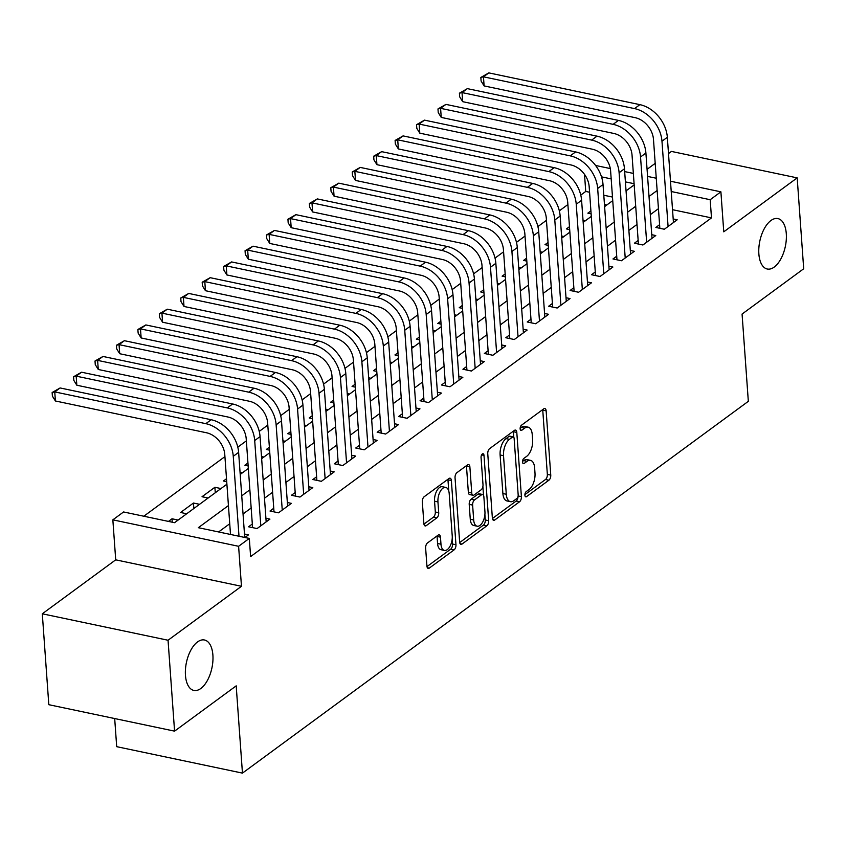 <?xml version="1.0" encoding="UTF-8"?>
<svg xmlns="http://www.w3.org/2000/svg" width="846" height="846" viewBox="0 0 846 846"><rect width="100%" height="100%" fill="white"/><g stroke="black" fill="none" stroke-linecap="round" stroke-linejoin="round"><path stroke-width="1.27" d="M524.901 495.217A2.771 1.396 101.9 0 0 525.8 496.845A2.771 1.396 101.9 0 0 526.55 496.634L548.906 480.2A3.955 1.999 101.9 0 0 550.757 475.092L546.146 410.849A3.955 1.999 101.9 0 0 544.856 408.523A3.955 1.999 101.9 0 0 543.788 408.819L521.432 425.252A2.771 1.396 101.9 0 0 520.142 428.837A2.771 1.396 101.9 0 0 521.041 430.455A2.771 1.396 101.9 0 0 521.792 430.254L524.679 428.118A12.648 6.398 101.9 0 1 528.105 427.167A12.648 6.398 101.9 0 1 532.24 434.601L532.62 439.952A12.648 6.398 101.9 0 1 526.709 456.322L523.811 458.447A2.771 1.396 101.9 0 0 522.521 462.022A2.771 1.396 101.9 0 0 523.42 463.65A2.771 1.396 101.9 0 0 524.171 463.439L527.058 461.313A12.648 6.398 101.9 0 1 530.484 460.361A12.648 6.398 101.9 0 1 534.619 467.785L535 473.147A12.648 6.398 101.9 0 1 529.088 489.506L526.191 491.642A2.771 1.396 101.9 0 0 524.901 495.217M212.896 655.132A25.771 13.039 101.9 0 0 204.478 639.999A25.771 13.039 101.9 0 0 185.454 675.298A25.771 13.039 101.9 0 0 193.871 690.431A25.771 13.039 101.9 0 0 212.896 655.132M786.294 233.718A25.771 13.039 101.9 0 0 777.876 218.575A25.771 13.039 101.9 0 0 758.862 253.885A25.771 13.039 101.9 0 0 767.269 269.017A25.771 13.039 101.9 0 0 786.294 233.718M427.484 542.952A3.955 1.999 101.9 0 0 425.633 548.071L426.934 566.09A3.955 1.999 101.9 0 0 428.224 568.417A3.955 1.999 101.9 0 0 429.292 568.11L454.112 549.868A3.955 1.999 101.9 0 0 455.962 544.75L451.362 480.507A3.955 1.999 101.9 0 0 450.072 478.191A3.955 1.999 101.9 0 0 449.004 478.487L424.174 496.729A3.955 1.999 101.9 0 0 422.323 501.847L423.888 523.621A3.955 1.999 101.9 0 0 425.178 525.937A3.955 1.999 101.9 0 0 426.247 525.641L436.874 517.837A3.955 1.999 101.9 0 0 438.714 512.718L437.942 501.921A10.575 5.351 101.9 0 1 445.747 487.433A10.575 5.351 101.9 0 1 449.205 493.652L452.229 535.941A10.575 5.351 101.9 0 1 444.425 550.429A10.575 5.351 101.9 0 1 440.978 544.211L440.47 537.168A3.955 1.999 101.9 0 0 439.18 534.841A3.955 1.999 101.9 0 0 438.112 535.148L427.484 542.952M174.572 731.145L48.814 704.697L42.3 613.794L168.047 640.242L174.572 731.145L236.193 685.852L242.453 773.117L748.329 401.332L742.069 314.067L803.7 268.774L797.186 177.871L723.764 231.825L720.898 191.831L710.185 199.709L711.486 217.887L250.617 556.594L249.316 538.416L238.604 546.294L112.846 519.846L123.569 511.967L174.551 522.691L226.897 484.208M168.047 640.242L241.47 586.289L238.604 546.294M492.361 517.995A3.955 1.999 101.9 0 0 493.652 520.322A3.955 1.999 101.9 0 0 494.72 520.026L519.55 501.773A3.955 1.999 101.9 0 0 521.4 496.655L516.8 432.422A3.955 1.999 101.9 0 0 515.51 430.096A3.955 1.999 101.9 0 0 514.431 430.392L489.612 448.644A3.955 1.999 101.9 0 0 487.761 453.752L492.361 517.995M486.831 525.821L462.011 544.073A3.955 1.999 101.9 0 1 460.933 544.369A3.955 1.999 101.9 0 1 459.642 542.043L455.042 477.8A3.955 1.999 101.9 0 1 456.893 472.692L467.521 464.877A3.955 1.999 101.9 0 1 468.589 464.581A3.955 1.999 101.9 0 1 469.879 466.897L471.74 492.954A3.955 1.999 101.9 0 0 473.03 495.28A3.955 1.999 101.9 0 0 474.098 494.973L481.152 489.802A3.955 1.999 101.9 0 0 483.003 484.684L481.057 457.559A2.771 1.396 101.9 0 1 483.098 453.763A2.771 1.396 101.9 0 1 483.997 455.391L488.681 520.702A3.955 1.999 101.9 0 1 486.831 525.821L483.436 525.102L459.706 542.55M797.186 177.871L671.428 151.423L668.509 153.57M168.46 521.411L172.024 518.788L172.267 522.204M186.68 513.765L180.589 512.486L193.459 503.032L193.85 508.509M208.116 498.008L202.025 496.729L214.895 487.275L215.286 492.753M226.506 478.741L223.46 480.983L226.717 481.66M247.941 462.984L244.896 465.226L248.153 465.913M269.377 447.238L266.331 449.469L269.588 450.157M290.813 431.481L287.767 433.712L291.024 434.4M312.248 415.724L309.202 417.966L312.46 418.643M333.684 399.968L330.638 402.21L333.895 402.897M355.119 384.221L352.073 386.453L355.331 387.14M376.555 368.465L373.509 370.696L376.766 371.383M397.99 352.708L394.945 354.95L398.202 355.627M419.426 336.962L416.38 339.193L419.637 339.88M440.861 321.205L437.816 323.436L441.073 324.124M462.297 305.448L459.251 307.69L462.508 308.367M483.732 289.692L480.687 291.933L483.944 292.621M505.168 273.945L502.122 276.177L505.379 276.864M526.603 258.189L523.558 260.42L526.815 261.107M548.039 242.432L544.993 244.674L548.25 245.351M569.474 226.675L566.429 228.917L569.686 229.604M659.594 224.698L655.84 227.458L664.343 229.245L677.202 219.791L673.194 218.945M638.159 240.454L634.405 243.214L642.907 245.002L655.766 235.548L651.758 234.702M616.723 256.211L612.969 258.961L621.472 260.748L634.331 251.304L630.323 250.458M595.288 271.957L591.534 274.717L600.036 276.505L612.895 267.05L608.887 266.215M573.852 287.714L570.098 290.474L578.601 292.261L591.46 282.807L587.452 281.961M552.417 303.471L548.663 306.231L557.165 308.018L570.024 298.564L566.016 297.718M530.981 319.228L527.227 321.977L535.73 323.764L548.589 314.31L544.581 313.475M509.546 334.974L505.792 337.734L514.294 339.521L527.153 330.067L523.145 329.221M488.11 350.73L484.356 353.491L492.858 355.278L505.718 345.824L501.71 344.978M466.675 366.487L462.921 369.247L471.423 371.034L484.282 361.58L480.274 360.734M445.239 382.244L441.485 384.993L449.987 386.781L462.847 377.327L458.839 376.491M423.804 397.99L420.05 400.75L428.552 402.537L441.411 393.083L437.403 392.237M402.368 413.747L398.614 416.507L407.116 418.294L419.976 408.84L415.968 407.994M380.933 429.504L377.179 432.253L385.681 434.04L398.54 424.597L394.532 423.751M359.497 445.25L355.743 448.01L364.245 449.797L377.105 440.343L373.097 439.508M338.062 461.007L334.307 463.767L342.81 465.554L355.669 456.1L351.661 455.254M316.626 476.763L312.872 479.523L321.374 481.311L334.233 471.857L330.226 471.011M295.191 492.52L291.436 495.27L299.939 497.057L312.798 487.613L308.79 486.767M273.755 508.266L270.001 511.026L278.503 512.813L291.362 503.359L287.354 502.524M252.32 524.023L248.565 526.783L257.068 528.57L269.927 519.116L265.919 518.27M711.486 217.887L672.528 209.692M658.442 208.676L650.32 214.651M637.006 224.433L628.885 230.408M615.571 240.19L607.449 246.154M594.135 255.936L586.014 261.911M572.7 271.693L564.578 277.668M551.264 287.45L543.143 293.425M529.829 303.206L521.707 309.171M508.393 318.953L500.272 324.927M486.958 334.709L478.836 340.684M465.522 350.466L457.4 356.441M444.087 366.212L435.965 372.187M422.651 381.969L414.529 387.944M401.216 397.726L393.094 403.701M379.78 413.483L371.658 419.447M358.344 429.229L350.223 435.204M336.909 444.985L328.787 450.96M315.473 460.742L307.352 466.717M294.038 476.499L285.916 482.463M272.602 492.245L264.481 498.22M251.167 508.002L243.045 513.977M229.731 523.759L218.585 531.954M244.483 534.027L248.491 534.873L244.928 537.485M589.567 192.243L585.739 191.439L580.779 195.088M567.888 204.552L559.343 210.834M546.453 220.309L537.908 226.591M525.017 236.066L516.472 242.347M503.582 251.812L495.037 258.104M482.146 267.569L473.601 273.85M460.71 283.325L452.166 289.607M439.275 299.082L430.73 305.364M417.839 314.828L409.295 321.12M396.404 330.585L387.859 336.867M374.968 346.342L366.424 352.623M353.533 362.088L344.988 368.38M332.097 377.845L323.553 384.126M310.662 393.602L302.117 399.883M289.226 409.358L280.682 415.64M267.791 425.104L259.246 431.397M246.355 440.861L237.811 447.143M224.92 456.618L143.809 516.229M612.483 197.065L603.801 195.236M590.91 210.929L587.864 213.16L591.121 213.848M604.456 204.499L606.825 204.996M583.021 220.246L585.39 220.743M561.585 236.002L563.954 236.499M540.15 251.759L542.519 252.256M518.714 267.505L521.083 268.002M497.279 283.262L499.648 283.759M475.843 299.019L478.212 299.516M454.408 314.775L456.777 315.272M432.972 330.522L435.341 331.019M411.537 346.278L413.906 346.775M390.101 362.035L392.47 362.532M368.666 377.792L371.034 378.289M347.23 393.538L349.599 394.035M325.795 409.295L328.163 409.792M304.359 425.052L306.728 425.549M282.924 440.798L285.292 441.295M261.488 456.554L263.857 457.052M240.053 472.311L242.421 472.808M214.895 487.275L220.986 488.565M193.459 503.032L199.55 504.311M172.024 518.788L178.115 520.068M114.686 718.55L116.695 746.669L242.453 773.117M241.47 586.289L115.712 559.841L42.3 613.794M115.712 559.841L112.846 519.846M585.739 191.439L584.512 174.382M655.195 163.352L647.074 169.327M228.431 505.58L198.334 527.693L249.316 538.416M657.141 190.498L649.009 196.473M635.706 206.255L627.573 212.23M614.27 222.001L606.138 227.976M592.835 237.758L584.702 243.733M571.399 253.514L563.267 259.489M549.963 269.271L541.831 275.236M528.528 285.017L520.396 290.992M507.092 300.774L498.96 306.749M485.657 316.531L477.525 322.506M464.221 332.288L456.089 338.252M442.786 348.034L434.654 354.009M421.35 363.791L413.218 369.765M399.915 379.547L391.783 385.522M378.479 395.294L370.347 401.268M357.044 411.05L348.912 417.025M335.608 426.807L327.476 432.782M314.173 442.564L306.041 448.528M292.737 458.31L284.605 464.285M271.302 474.067L263.169 480.042M249.866 489.823L241.734 495.798M710.185 199.709L671.227 191.513M595.595 165.478L610.304 168.566M624.665 171.59L633.347 173.419M647.571 176.412L656.263 178.231M670.487 181.224L720.898 191.831M634.088 183.698L625.406 181.879M611.182 178.887L601.517 176.846M240.211 474.437L248.333 468.462M261.647 458.68L269.768 452.705M283.082 442.923L291.204 436.948M304.518 427.167L312.639 421.202M325.953 411.42L334.075 405.446M347.389 395.664L355.51 389.689M368.824 379.907L376.946 373.932M390.26 364.15L398.381 358.186M411.695 348.404L419.817 342.429M433.131 332.647L441.252 326.672M454.566 316.89L462.688 310.916M476.002 301.144L484.124 295.169M497.437 285.388L505.559 279.413M518.873 269.631L526.995 263.656M540.308 253.874L548.43 247.91M561.744 238.128L569.866 232.153M583.18 222.371L591.301 216.396M604.615 206.614L612.737 200.639M626.051 190.858L634.172 184.893M530.484 460.361L527.09 459.642A12.648 6.398 101.9 0 0 523.663 460.605L527.058 461.313M522.511 461.44L523.663 460.605M528.105 427.167L524.71 426.447A12.648 6.398 101.9 0 0 521.284 427.41L524.679 428.118M520.131 428.256L521.284 427.41M524.89 494.635L545.501 479.492A3.955 1.999 101.9 0 0 547.351 474.373L542.751 410.13A3.955 1.999 101.9 0 0 542.688 409.633M513.797 437.329L513.395 431.703A3.955 1.999 101.9 0 0 513.342 431.206M492.425 518.503L516.155 501.065A3.955 1.999 101.9 0 0 518.016 496.507M516.885 498.484A2.771 1.396 101.9 0 0 518.175 494.899L514.135 438.503A2.771 1.396 101.9 0 0 513.226 436.885A2.771 1.396 101.9 0 0 512.475 437.096L509.429 439.338A12.648 6.398 101.9 0 0 503.518 455.708L506.278 494.254A12.648 6.398 101.9 0 0 510.402 501.678A12.648 6.398 101.9 0 0 513.829 500.726L516.885 498.484M513.226 436.885L509.831 436.166A2.771 1.396 101.9 0 0 509.081 436.377L512.475 437.096M510.402 501.678L507.008 500.959A12.648 6.398 101.9 0 1 502.884 493.535L500.113 454.989A12.648 6.398 101.9 0 1 506.035 438.619L509.081 436.377M473.03 495.28L469.636 494.561A3.955 1.999 101.9 0 1 468.346 492.245L466.474 466.188A3.955 1.999 101.9 0 0 466.421 465.681M482.886 486.492L483.521 495.354M484.895 514.611L485.287 519.994L488.681 520.702M473.686 519.994A10.575 5.351 101.9 0 0 477.133 526.201A10.575 5.351 101.9 0 0 484.938 511.714L483.87 496.814A3.955 1.999 101.9 0 0 482.58 494.498A3.955 1.999 101.9 0 0 481.511 494.794L474.458 499.975A3.955 1.999 101.9 0 0 472.618 505.094L473.686 519.994L470.281 519.275A10.575 5.351 101.9 0 0 473.739 525.482L477.133 526.201M482.58 494.498L479.185 493.778A3.955 1.999 101.9 0 0 478.106 494.075L481.511 494.794M470.281 519.275L469.213 504.375A3.955 1.999 101.9 0 1 471.063 499.256L478.106 494.075M483.436 525.102A3.955 1.999 101.9 0 0 485.287 519.994M444.425 550.429L441.03 549.71A10.575 5.351 101.9 0 1 437.572 543.502L437.075 536.449A3.955 1.999 101.9 0 0 437.012 535.952M445.747 487.433L442.352 486.725A10.575 5.351 101.9 0 0 434.548 501.202L437.942 501.921M423.941 524.118L433.469 517.118A3.955 1.999 101.9 0 0 435.32 511.999L434.548 501.202M448.771 491.092L447.957 479.798A3.955 1.999 101.9 0 0 447.904 479.291M426.987 566.587L450.717 549.149A3.955 1.999 101.9 0 0 452.568 544.041L452.198 538.839M659.848 228.304L653.482 139.431A20.135 15.112 -126.3 0 0 635.187 117.679L484.113 85.911L481.11 81.068L480.845 77.441L488.819 72.883L639.893 104.65A30.202 22.673 53.7 0 1 667.335 137.285L673.448 222.551M488.819 72.883L483.457 76.817L634.532 108.595A30.202 22.673 53.7 0 1 661.974 141.219L668.086 226.485M480.845 77.441L483.457 76.817L484.113 85.911M638.413 244.05L632.047 155.188A20.135 15.112 -126.3 0 0 613.752 133.435L462.677 101.668L459.674 96.825L459.41 93.187L467.383 88.64L618.458 120.407A30.202 22.673 53.7 0 1 645.9 153.041L652.012 238.308M467.383 88.64L462.022 92.574L613.096 124.341A30.202 22.673 53.7 0 1 640.538 156.975L646.651 242.242M459.41 93.187L462.022 92.574L462.677 101.668M616.977 259.807L610.611 170.945A20.135 15.112 -126.3 0 0 592.316 149.192L441.242 117.414L438.239 112.581L437.974 108.944L445.948 104.386L597.022 136.164A30.202 22.673 53.7 0 1 624.464 168.788L630.577 254.054M445.948 104.386L440.586 108.33L591.661 140.098A30.202 22.673 53.7 0 1 619.103 172.732L625.215 257.998M437.974 108.944L440.586 108.33L441.242 117.414M595.542 275.563L589.176 186.691A20.135 15.112 -126.3 0 0 570.881 164.938L419.806 133.171L416.803 128.338L416.539 124.7L424.512 120.143L575.587 151.91A30.202 22.673 53.7 0 1 603.029 184.544L609.141 269.811M424.512 120.143L419.151 124.076L570.225 155.854A30.202 22.673 53.7 0 1 597.667 188.478L603.78 273.744M416.539 124.7L419.151 124.076L419.806 133.171M574.106 291.32L567.74 202.448A20.135 15.112 -126.3 0 0 549.445 180.695L398.371 148.928L395.368 144.084L395.103 140.447L403.077 135.899L554.151 167.667A30.202 22.673 53.7 0 1 581.593 200.301L587.706 285.567M403.077 135.899L397.715 139.833L548.79 171.601A30.202 22.673 53.7 0 1 576.232 204.235L582.344 289.501M395.103 140.447L397.715 139.833L398.371 148.928M552.671 307.066L546.305 218.205A20.135 15.112 -126.3 0 0 528.01 196.452L376.935 164.674L373.932 159.841L373.668 156.203L381.641 151.646L532.716 183.423A30.202 22.673 53.7 0 1 560.158 216.047L566.27 301.313M381.641 151.646L376.28 155.59L527.354 187.357A30.202 22.673 53.7 0 1 554.796 219.992L560.909 305.258M373.668 156.203L376.28 155.59L376.935 164.674M531.235 322.823L524.869 233.961A20.135 15.112 -126.3 0 0 506.574 212.209L355.5 180.431L352.496 175.598L352.232 171.96L360.206 167.402L511.28 199.17A30.202 22.673 53.7 0 1 538.722 231.804L544.835 317.07M360.206 167.402L354.844 171.347L505.919 203.114A30.202 22.673 53.7 0 1 533.361 235.748L539.473 321.015M352.232 171.96L354.844 171.347L355.5 180.431M509.8 338.58L503.433 249.707A20.135 15.112 -126.3 0 0 485.139 227.955L334.064 196.187L331.061 191.344L330.797 187.717L338.77 183.159L489.845 214.926A30.202 22.673 53.7 0 1 517.287 247.561L523.399 332.827M338.77 183.159L333.409 187.093L484.483 218.871A30.202 22.673 53.7 0 1 511.925 251.495L518.038 336.761M330.797 187.717L333.409 187.093L334.064 196.187M488.364 354.337L481.998 265.464A20.135 15.112 -126.3 0 0 463.703 243.711L312.629 211.944L309.625 207.101L309.361 203.463L317.335 198.916L468.409 230.683A30.202 22.673 53.7 0 1 495.851 263.318L501.964 348.584M317.335 198.916L311.973 202.85L463.048 234.617A30.202 22.673 53.7 0 1 490.49 267.251L496.602 352.518M309.361 203.463L311.973 202.85L312.629 211.944M466.929 370.083L460.562 281.221A20.135 15.112 -126.3 0 0 442.268 259.468L291.193 227.69L288.19 222.858L287.926 219.22L295.899 214.662L446.974 246.44A30.202 22.673 53.7 0 1 474.416 279.064L480.528 364.33M295.899 214.662L290.538 218.606L441.612 250.374A30.202 22.673 53.7 0 1 469.054 283.008L475.166 368.274M287.926 219.22L290.538 218.606L291.193 227.69M445.493 385.839L439.127 296.978A20.135 15.112 -126.3 0 0 420.832 275.214L269.758 243.447L266.754 238.614L266.49 234.977L274.464 230.419L425.538 262.186A30.202 22.673 53.7 0 1 452.98 294.82L459.092 380.087M274.464 230.419L269.102 234.363L420.176 266.13A30.202 22.673 53.7 0 1 447.619 298.765L453.731 384.031M266.49 234.977L269.102 234.363L269.758 243.447M424.058 401.596L417.691 312.724A20.135 15.112 -126.3 0 0 399.397 290.971L248.322 259.204L245.319 254.36L245.054 250.733L253.028 246.175L404.102 277.943A30.202 22.673 53.7 0 1 431.545 310.577L437.657 395.843M253.028 246.175L247.667 250.109L398.741 281.887A30.202 22.673 53.7 0 1 426.183 314.511L432.295 399.777M245.054 250.733L247.667 250.109L248.322 259.204M402.622 417.342L396.256 328.481A20.135 15.112 -126.3 0 0 377.961 306.728L226.887 274.961L223.883 270.117L223.619 266.479L231.593 261.932L382.667 293.699A30.202 22.673 53.7 0 1 410.109 326.334L416.221 411.6M231.593 261.932L226.231 265.866L377.305 297.633A30.202 22.673 53.7 0 1 404.748 330.268L410.86 415.534M223.619 266.479L226.231 265.866L226.887 274.961M381.186 433.099L374.82 344.237A20.135 15.112 -126.3 0 0 356.526 322.485L205.451 290.707L202.448 285.874L202.183 282.236L210.157 277.678L361.231 309.456A30.202 22.673 53.7 0 1 388.674 342.08L394.786 427.346M210.157 277.678L204.795 281.623L355.87 313.39A30.202 22.673 53.7 0 1 383.312 346.025L389.424 431.291M202.183 282.236L204.795 281.623L205.451 290.707M359.751 448.856L353.385 359.984A20.135 15.112 -126.3 0 0 335.09 338.231L184.016 306.464L181.012 301.631L180.748 297.993L188.721 293.435L339.796 325.202A30.202 22.673 53.7 0 1 367.238 357.837L373.35 443.103M188.721 293.435L183.36 297.369L334.434 329.147A30.202 22.673 53.7 0 1 361.877 361.771L367.989 447.037M180.748 297.993L183.36 297.369L184.016 306.464M338.315 464.613L331.949 375.74A20.135 15.112 -126.3 0 0 313.655 353.988L162.58 322.22L159.577 317.377L159.312 313.739L167.286 309.192L318.36 340.959A30.202 22.673 53.7 0 1 345.803 373.594L351.915 458.86M167.286 309.192L161.924 313.126L312.999 344.893A30.202 22.673 53.7 0 1 340.441 377.528L346.553 462.794M159.312 313.739L161.924 313.126L162.58 322.22M316.88 480.359L310.514 391.497A20.135 15.112 -126.3 0 0 292.219 369.744L141.145 337.966L138.141 333.134L137.877 329.496L145.85 324.938L296.925 356.716A30.202 22.673 53.7 0 1 324.367 389.34L330.479 474.606M145.85 324.938L140.489 328.883L291.563 360.65A30.202 22.673 53.7 0 1 319.005 393.284L325.118 478.55M137.877 329.496L140.489 328.883L141.145 337.966M295.444 496.116L289.078 407.254A20.135 15.112 -126.3 0 0 270.783 385.501L119.709 353.723L116.706 348.89L116.441 345.253L124.415 340.695L275.489 372.473A30.202 22.673 53.7 0 1 302.931 405.097L309.044 490.363M124.415 340.695L119.053 344.639L270.128 376.407A30.202 22.673 53.7 0 1 297.57 409.041L303.682 494.307M116.441 345.253L119.053 344.639L119.709 353.723M274.009 511.872L267.643 423A20.135 15.112 -126.3 0 0 249.348 401.247L98.273 369.48L95.27 364.637L95.006 361.009L102.979 356.452L254.054 388.219A30.202 22.673 53.7 0 1 281.496 420.853L287.608 506.12M102.979 356.452L97.618 360.385L248.692 392.163A30.202 22.673 53.7 0 1 276.134 424.787L282.247 510.053M95.006 361.009L97.618 360.385L98.273 369.48M252.573 527.629L246.207 438.757A20.135 15.112 -126.3 0 0 227.912 417.004L76.838 385.237L73.835 380.393L73.57 376.756L81.544 372.208L232.618 403.976A30.202 22.673 53.7 0 1 260.06 436.61L266.173 521.876M81.544 372.208L76.182 376.142L227.257 407.909A30.202 22.673 53.7 0 1 254.699 440.544L260.811 525.81M73.57 376.756L76.182 376.142L76.838 385.237M230.503 534.461L224.772 454.514A20.135 15.112 -126.3 0 0 206.477 432.761L55.402 400.983L52.399 396.15L52.135 392.512L60.108 387.954L211.183 419.732A30.202 22.673 53.7 0 1 238.625 452.356L244.727 537.443M60.108 387.954L54.747 391.899L205.821 423.666A30.202 22.673 53.7 0 1 233.263 456.301L238.995 536.237M52.135 392.512L54.747 391.899L55.402 400.983M525.197 496.348L526.55 496.634M520.438 429.969L521.792 430.254M522.817 463.153L524.171 463.439M542.751 410.13L546.146 410.849M547.351 474.373L550.757 475.092M545.501 479.492L548.906 480.2M513.395 431.703L516.8 432.422M518.122 495.968L521.4 496.655M516.155 501.065L519.55 501.773M492.795 519.613L494.72 520.026M506.035 438.619L509.429 439.338M500.113 454.989L503.518 455.708M502.884 493.535L506.278 494.254M460.076 543.661L462.011 544.073M466.474 466.188L469.879 466.897M468.346 492.245L471.74 492.954M481.617 454.894L483.997 455.391M471.063 499.256L474.458 499.975M469.213 504.375L472.618 505.094M437.075 536.449L440.47 537.168M437.572 543.502L440.978 544.211M435.32 511.999L438.714 512.718M433.469 517.118L436.874 517.837M424.322 525.239L426.247 525.641M447.957 479.798L451.362 480.507M452.568 544.041L455.962 544.75M450.717 549.149L454.112 549.868M427.357 567.708L429.292 568.11M667.335 137.285L661.974 141.219M639.893 104.65L634.532 108.595M645.9 153.041L640.538 156.975M618.458 120.407L613.096 124.341M624.464 168.788L619.103 172.732M597.022 136.164L591.661 140.098M603.029 184.544L597.667 188.478M575.587 151.91L570.225 155.854M581.593 200.301L576.232 204.235M554.151 167.667L548.79 171.601M560.158 216.047L554.796 219.992M532.716 183.423L527.354 187.357M538.722 231.804L533.361 235.748M511.28 199.17L505.919 203.114M517.287 247.561L511.925 251.495M489.845 214.926L484.483 218.871M495.851 263.318L490.49 267.251M468.409 230.683L463.048 234.617M474.416 279.064L469.054 283.008M446.974 246.44L441.612 250.374M452.98 294.82L447.619 298.765M425.538 262.186L420.176 266.13M431.545 310.577L426.183 314.511M404.102 277.943L398.741 281.887M410.109 326.334L404.748 330.268M382.667 293.699L377.305 297.633M388.674 342.08L383.312 346.025M361.231 309.456L355.87 313.39M367.238 357.837L361.877 361.771M339.796 325.202L334.434 329.147M345.803 373.594L340.441 377.528M318.36 340.959L312.999 344.893M324.367 389.34L319.005 393.284M296.925 356.716L291.563 360.65M302.931 405.097L297.57 409.041M275.489 372.473L270.128 376.407M281.496 420.853L276.134 424.787M254.054 388.219L248.692 392.163M260.06 436.61L254.699 440.544M232.618 403.976L227.257 407.909M238.625 452.356L233.263 456.301M211.183 419.732L205.821 423.666"/></g></svg>
